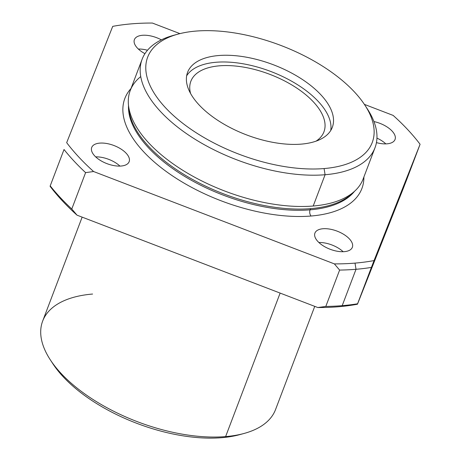 <?xml version="1.0" encoding="UTF-8"?>
<svg xmlns="http://www.w3.org/2000/svg" width="461" height="461" viewBox="0 0 461 461"><rect width="100%" height="100%" fill="white"/><g stroke="black" fill="none" stroke-linecap="round" stroke-linejoin="round"><path stroke-width="0.69" d="M311.077 216.019A4.449 2.731 85.2 0 1 310.08 209.836A122.338 59.342 -159.2 0 1 188.947 178.92A122.338 59.342 -159.2 0 1 128.51 105.494A122.338 59.342 20.8 0 0 188.947 178.92A122.338 59.342 20.8 0 0 310.08 209.836A4.449 2.731 -94.8 0 0 311.077 216.019A126.787 61.497 20.8 0 0 363.896 176.984A126.787 61.497 -159.2 0 1 311.077 216.019A126.787 61.497 -159.2 0 1 168.34 173.013A126.787 61.497 -159.2 0 1 131.005 88.512A126.787 61.497 20.8 0 0 168.34 173.013A126.787 61.497 20.8 0 0 311.077 216.019M354.492 191.338A122.338 59.342 -159.2 0 1 310.08 209.836A122.338 59.342 20.8 0 0 354.492 191.338M374.038 260.58A209.092 101.42 -159.2 0 1 355.022 263.11L356.013 269.287A213.541 103.575 20.8 0 0 371.393 267.415L420.08 144.27A209.092 101.42 20.8 0 0 393.147 115.411L364.374 104.37L393.147 115.411A209.092 101.42 -159.2 0 1 420.08 144.27L403.502 187.915L357.459 304.22A209.092 101.42 -159.2 0 1 317.79 307.533L77.033 215.172A209.092 101.42 -159.2 0 1 50.099 186.313A209.092 101.42 20.8 0 0 77.033 215.172L71.789 208.994A213.541 103.575 -159.2 0 1 50.214 185.875L50.099 186.313L50.214 185.875A213.541 103.575 20.8 0 0 71.789 208.994L85.602 172.627A213.541 103.575 -159.2 0 1 64.027 149.508L50.214 185.875L64.027 149.508A213.541 103.575 20.8 0 0 85.602 172.627L93.606 171.532L334.369 263.888A209.092 101.42 20.8 0 0 355.022 263.11A209.092 101.42 20.8 0 0 374.038 260.58L371.393 267.415A213.541 103.575 -159.2 0 1 356.013 269.287L342.2 305.66A213.541 103.575 20.8 0 0 357.575 303.782L371.393 267.415L357.575 303.782A213.541 103.575 -159.2 0 1 342.2 305.66A213.541 103.575 -159.2 0 1 325.8 306.438L317.79 307.533A209.092 101.42 20.8 0 0 357.459 304.22L406.153 181.075L420.08 144.27L374.038 260.58M66.678 142.668A209.092 101.42 20.8 0 0 93.606 171.532A209.092 101.42 -159.2 0 1 66.678 142.668L112.72 26.363L66.678 142.668M179.946 33.624L152.389 23.05A209.092 101.42 20.8 0 0 112.72 26.363A209.092 101.42 -159.2 0 1 152.389 23.05L179.946 33.624M121.122 166.029A20.019 9.71 -159.2 0 1 91.451 149.981A20.019 9.71 -159.2 0 1 118.719 147.704A20.019 9.71 -159.2 0 1 121.122 166.029A20.019 9.71 20.8 0 0 129.143 161.678A20.019 9.71 20.8 0 0 113.879 145.492A20.019 9.71 20.8 0 0 91.716 147.462A20.019 9.71 20.8 0 0 100.031 160.203A20.019 9.71 20.8 0 0 121.122 166.029M344.332 251.654A20.019 9.71 -159.2 0 1 314.661 235.611A20.019 9.71 -159.2 0 1 341.929 233.335A20.019 9.71 -159.2 0 1 344.332 251.654A20.019 9.71 20.8 0 0 352.354 247.309A20.019 9.71 20.8 0 0 337.089 231.122A20.019 9.71 20.8 0 0 314.926 233.087A20.019 9.71 20.8 0 0 323.242 245.828A20.019 9.71 20.8 0 0 344.332 251.654M387.015 143.826A20.019 9.71 -159.2 0 1 376.447 142.616A20.019 9.71 20.8 0 0 387.015 143.826A20.019 9.71 20.8 0 0 395.042 139.476A20.019 9.71 20.8 0 0 373.94 121.566A20.019 9.71 -159.2 0 1 394.132 133.759A20.019 9.71 -159.2 0 1 387.015 143.826M144.944 53.672A20.019 9.71 -159.2 0 1 135.949 37.508A20.019 9.71 -159.2 0 1 161.373 39.859A20.019 9.71 20.8 0 0 134.399 39.634A20.019 9.71 20.8 0 0 144.944 53.672M342.2 305.66L356.013 269.287A213.541 103.575 -159.2 0 1 339.613 270.071L325.8 306.438A213.541 103.575 20.8 0 0 342.2 305.66M356.013 269.287L355.022 263.11A209.092 101.42 -159.2 0 1 334.369 263.888L339.613 270.071A213.541 103.575 20.8 0 0 356.013 269.287M177.998 34.126L173.584 35.33A124.562 60.42 20.8 0 0 167.902 118.869A124.562 60.42 20.8 0 0 325.086 174.736L324.089 168.559A120.114 58.259 -159.2 0 1 172.523 114.68A120.114 58.259 -159.2 0 1 177.998 34.126A120.114 58.259 -159.2 0 1 364.864 105.108A120.114 58.259 -159.2 0 1 324.089 168.559L325.086 174.736A124.562 60.42 20.8 0 0 367.371 108.946L364.864 105.108M324.089 168.559A120.114 58.259 20.8 0 0 309.7 58.633A120.114 58.259 20.8 0 0 146.079 72.296A120.114 58.259 20.8 0 0 324.089 168.559M301.287 144.12A77.408 37.548 -159.2 0 1 186.572 82.087A77.408 37.548 -159.2 0 1 292.015 73.282A77.408 37.548 -159.2 0 1 301.287 144.12A77.408 37.548 20.8 0 0 332.318 127.317A77.408 37.548 20.8 0 0 273.292 64.73A77.408 37.548 20.8 0 0 187.592 72.342A77.408 37.548 20.8 0 0 219.741 121.606A77.408 37.548 20.8 0 0 301.287 144.12M186.647 75.829A77.408 37.548 -159.2 0 1 270.734 71.455A77.408 37.548 -159.2 0 1 330.71 130.555A77.408 37.548 20.8 0 0 270.734 71.455A77.408 37.548 20.8 0 0 186.647 75.829M190.583 93.508A71.178 34.523 -159.2 0 1 269.662 74.279A71.178 34.523 -159.2 0 1 316.033 141.158A71.178 34.523 20.8 0 0 323.945 131.834A71.178 34.523 20.8 0 0 269.662 74.279A71.178 34.523 20.8 0 0 190.86 81.28A71.178 34.523 20.8 0 0 190.583 93.508M241.841 434.032A120.114 58.259 -159.2 0 1 51.615 361.776M50.312 359.839L52.819 363.671A120.114 58.259 20.8 0 0 239.68 434.654L244.1 433.449A124.562 60.42 -159.2 0 1 225.619 436.59A124.562 60.42 -159.2 0 1 50.312 359.839A124.562 60.42 -159.2 0 1 92.598 294.043M82.144 217.137L42.66 321.081A124.562 60.42 20.8 0 0 94.39 400.361A124.562 60.42 20.8 0 0 225.619 436.59L280.132 293.087L225.619 436.59A124.562 60.42 20.8 0 0 275.551 409.552L314.748 306.363M310.08 209.836A4.449 2.731 85.2 0 1 310.795 208.631A122.684 59.509 -159.2 0 1 193.343 179.888A122.684 59.509 -159.2 0 1 128.826 108.905A122.684 59.509 20.8 0 0 193.343 179.888A122.684 59.509 20.8 0 0 310.795 208.631A4.449 2.731 -94.8 0 0 310.08 209.836M351.991 193.678A122.684 59.509 -159.2 0 1 310.795 208.631A122.684 59.509 20.8 0 0 351.991 193.678L355.028 190.831A124.562 60.42 -159.2 0 1 313.203 206.015A124.562 60.42 -159.2 0 1 193.948 176.828A124.562 60.42 -159.2 0 1 128.44 104.756L128.826 108.905M366.063 107.01A124.562 60.42 -159.2 0 1 375.024 147.699A124.562 60.42 -159.2 0 1 325.086 174.736A124.562 60.42 -159.2 0 1 193.856 138.507A124.562 60.42 -159.2 0 1 142.126 59.233A124.562 60.42 -159.2 0 1 175.843 34.748M140.743 76.601A124.562 60.42 20.8 0 0 130.25 90.506A124.562 60.42 20.8 0 0 181.974 169.786A124.562 60.42 20.8 0 0 313.203 206.015L325.086 174.736L313.203 206.015A124.562 60.42 20.8 0 0 363.141 178.977L375.024 147.699M317.79 307.533L325.8 306.438L339.613 270.071L334.369 263.888L93.606 171.532L85.602 172.627L71.789 208.994L77.033 215.172L317.79 307.533M95.669 156.873A20.019 9.71 -159.2 0 1 119.941 166.093A20.019 9.71 20.8 0 0 95.669 156.873M376.954 138.121A20.019 9.71 -159.2 0 1 385.84 143.89A20.019 9.71 20.8 0 0 376.954 138.121M318.879 242.498A20.019 9.71 -159.2 0 1 343.151 251.718A20.019 9.71 20.8 0 0 318.879 242.498M138.358 49.045A20.019 9.71 -159.2 0 1 147.497 50.243A20.019 9.71 20.8 0 0 138.358 49.045M142.126 59.233L130.25 90.506"/></g></svg>
